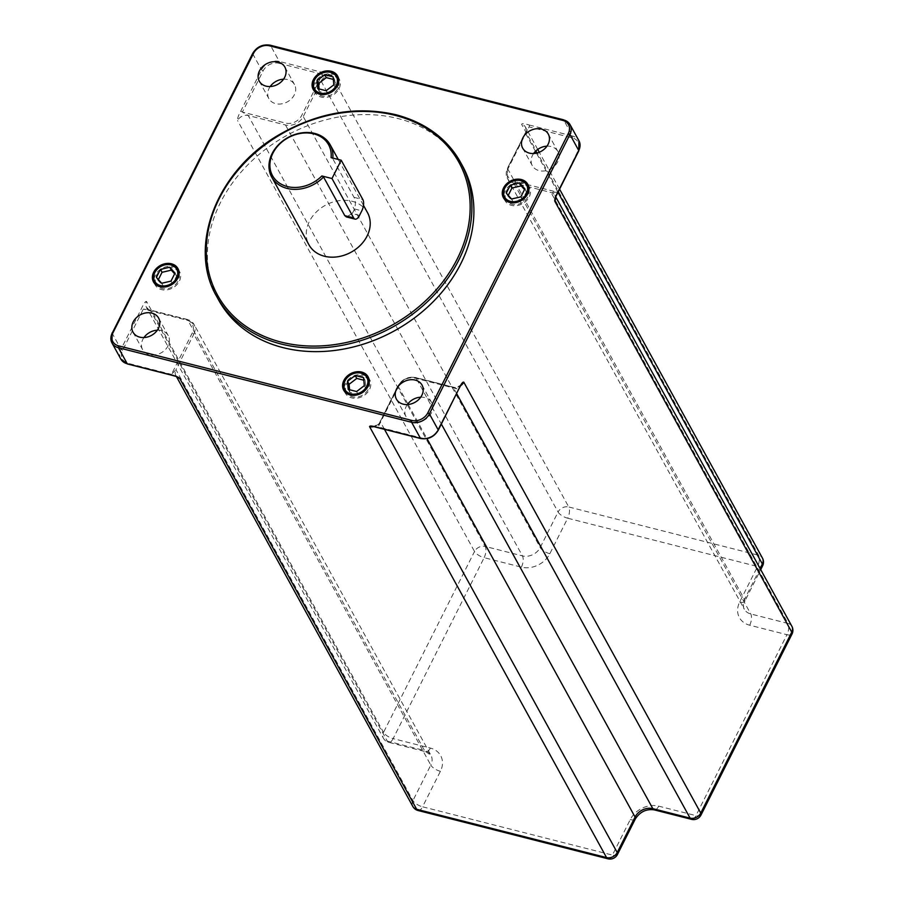 <?xml version="1.0" encoding="UTF-8"?>
<svg xmlns="http://www.w3.org/2000/svg" width="904" height="904" viewBox="0 0 904 904"><rect width="100%" height="100%" fill="white"/><g stroke="black" fill="none" stroke-linecap="round" stroke-linejoin="round"><path stroke-width="0.68" stroke-dasharray="4.52 3.39" d="M462.588 166.065A139.159 111.531 -28.8 0 0 398.246 118.605A139.159 111.531 -28.8 0 0 247.933 164.72A139.159 111.531 -28.8 0 0 218.712 300.173M533.597 153.533A14.611 11.707 -28.8 0 0 532.298 165.635A14.611 11.707 -28.8 0 0 539.055 170.619A14.611 11.707 -28.8 0 0 554.83 165.782A14.611 11.707 -28.8 0 0 557.904 151.556A14.611 11.707 -28.8 0 0 551.146 146.572A14.611 11.707 -28.8 0 0 546.976 146.165M407.342 404.551A14.611 11.707 -28.8 0 0 406.043 416.665A14.611 11.707 -28.8 0 0 412.8 421.648A14.611 11.707 -28.8 0 0 428.586 416.8A14.611 11.707 -28.8 0 0 431.649 402.585A14.611 11.707 -28.8 0 0 424.891 397.59A14.611 11.707 -28.8 0 0 420.722 397.195M143.951 337.565A14.611 11.707 -28.8 0 0 142.64 349.678A14.611 11.707 -28.8 0 0 149.397 354.662A14.611 11.707 -28.8 0 0 165.183 349.814A14.611 11.707 -28.8 0 0 168.246 335.599A14.611 11.707 -28.8 0 0 161.5 330.615A14.611 11.707 -28.8 0 0 157.33 330.209M270.194 86.547A14.611 11.707 -28.8 0 0 268.895 98.66A14.611 11.707 -28.8 0 0 275.652 103.644A14.611 11.707 -28.8 0 0 291.438 98.796A14.611 11.707 -28.8 0 0 294.501 84.569A14.611 11.707 -28.8 0 0 287.743 79.586A14.611 11.707 -28.8 0 0 283.573 79.19M384.482 429.332L380.245 421.614L378.301 425.083L378.166 426.914L398.901 385.692A12.52 10.034 151.2 0 1 414.902 378.132L458.158 389.138L453.13 387.194A8.351 6.69 -28.8 0 0 460.904 385.488M701.007 815.001A8.351 3.254 -153.3 0 1 695.956 815.623L658.7 806.153A22.261 17.843 -28.8 0 0 630.257 819.578L612.404 855.082L422.552 806.797L440.406 771.304A22.261 17.843 -28.8 0 0 430.394 748.094L393.138 738.613L484.137 557.678L521.393 567.147A22.261 17.843 -28.8 0 0 549.835 553.723L567.689 518.218L757.552 566.503L739.698 601.996A22.261 17.843 -28.8 0 0 749.71 625.218L786.955 634.687L695.956 815.623A8.351 3.785 -75.7 0 1 691.492 819.34M760.083 568.48L744.5 599.465A13.91 11.153 -28.8 0 0 744.32 609.217A13.91 11.153 -28.8 0 0 750.761 613.963L788.005 623.444A8.351 3.785 104.3 0 1 786.955 634.687A8.351 3.254 -153.3 0 0 792.006 634.066M430.394 748.094A8.351 3.785 -75.7 0 1 425.931 751.8L388.675 742.331A8.351 3.785 -75.7 0 0 393.138 738.613A8.351 3.254 26.7 0 1 383.522 732.409L474.532 551.474A8.351 3.254 26.7 0 0 484.137 557.678A8.351 3.785 104.3 0 0 485.188 546.434L522.444 555.903A13.91 11.153 -28.8 0 0 540.219 547.508L558.073 512.014A8.351 3.254 26.7 0 0 567.689 518.218A8.351 3.785 104.3 0 0 568.74 506.974L758.603 555.259A8.351 6.69 151.2 0 1 762.456 558.107M762.603 565.881A8.351 3.254 -153.3 0 1 757.552 566.503A8.351 3.785 104.3 0 0 758.603 555.259L521.631 124.323C521.8 123.34 524.343 123.577 529.236 125.012A1.39 0.633 -75.7 0 1 529.066 126.876L525.382 133.035A8.351 6.69 -28.8 0 0 525.495 127.17L525.495 127.17A8.351 6.69 -28.8 0 0 521.631 124.323M240.792 111.068L242.385 112.096L263.12 70.874A12.52 10.034 151.2 0 1 279.121 63.314A1.39 0.633 104.3 0 0 279.302 61.449L322.558 72.444C327.327 73.484 330.401 74.682 331.768 76.038L568.74 506.974A8.351 6.69 151.2 0 0 558.073 512.014L321.101 81.077L322.378 74.32L301.642 115.542A12.52 10.034 151.2 0 1 285.653 123.102L242.385 112.096L248.227 115.509A8.351 6.69 -28.8 0 0 237.56 120.537C237.3 118.56 238.373 115.407 240.792 111.068L261.527 69.845A13.91 11.153 151.2 0 1 279.302 61.449L270.477 45.403A13.91 11.153 -28.8 0 0 252.702 53.799L112.164 333.226L120.989 349.26L141.725 308.038C143.951 303.168 145.567 300.987 146.561 301.473L383.522 732.409A8.351 6.69 151.2 0 0 383.42 738.263L146.448 307.337A8.351 6.69 151.2 0 1 146.448 307.326A8.351 6.69 151.2 0 1 146.561 301.473M146.448 307.337A8.351 6.69 151.2 0 0 150.313 310.185L187.557 319.654L424.53 750.58L387.285 741.111A8.351 6.69 151.2 0 1 383.42 738.263A8.351 8.351 0 0 0 388.675 742.331A8.351 3.785 -75.7 0 1 387.285 741.111L150.313 310.185L143.329 309.066L186.586 320.072A12.52 10.034 151.2 0 1 192.213 333.124L171.477 374.358L175.964 369.668A8.351 6.69 -28.8 0 0 175.851 375.522A8.351 6.69 -28.8 0 0 175.862 375.522A8.351 6.69 -28.8 0 0 176.596 376.55M418.089 810.515A8.351 3.785 -75.7 0 0 422.552 806.797A8.351 3.254 26.7 0 1 412.936 800.594L175.964 369.668L193.818 334.164L192.213 333.124M617.466 854.461A8.351 3.254 -153.3 0 1 612.404 855.082A8.351 3.785 -75.7 0 1 607.94 858.8M791.87 626.291A8.351 6.69 151.2 0 0 788.005 623.444L551.033 192.507L557.226 192.168L513.958 181.162A12.52 10.034 151.2 0 1 508.33 168.11L529.066 126.876L572.322 137.883A12.52 10.034 151.2 0 1 577.961 150.934L557.779 192.224M367.51 212.655A33.403 26.77 -28.8 0 0 352.063 201.264A33.403 26.77 -28.8 0 0 315.993 212.327A33.403 26.77 -28.8 0 0 308.976 244.837M359.509 215.412L352.198 213.547A33.403 26.77 -28.8 0 0 354.504 208.971C355.781 204.338 355.611 200.462 354.006 197.332L332.751 158.686A33.403 26.77 -28.8 0 0 332.819 158.076M352.198 213.547L346.435 216.937M331.079 157.635L332.751 158.686M504.33 199.072A13.91 11.153 -28.8 0 0 504.997 200.609A13.91 11.153 -28.8 0 0 511.438 205.355A13.91 11.153 -28.8 0 0 526.467 200.744A13.91 11.153 -28.8 0 0 529.382 187.196A13.91 11.153 -28.8 0 0 528.444 185.817M525.563 183.467A13.91 11.153 -28.8 0 0 522.953 182.45A13.91 11.153 -28.8 0 0 503.89 195.388M528.885 189.512A12.566 10.068 151.2 0 1 524.761 200.835A12.566 10.068 151.2 0 1 511.992 204.247A12.566 10.068 151.2 0 1 507.212 201.434M506.183 199.965A12.566 10.068 151.2 0 1 508.816 187.727A12.566 10.068 151.2 0 1 522.388 183.568A12.566 10.068 151.2 0 1 528.207 187.851M508.263 195.332L507.89 196.066L513.156 201.92L522.456 199.761L526.49 191.75L524.523 189.557M506.285 193.14L507.89 196.066M524.885 188.834L526.49 191.75M520.862 196.846L522.456 199.761M511.562 199.004L513.156 201.92M314.151 90.807A13.91 11.153 -28.8 0 0 314.818 92.344A13.91 11.153 -28.8 0 0 326.796 97.316A13.91 11.153 -28.8 0 0 339.023 88.694A13.91 11.153 -28.8 0 0 339.203 78.93A13.91 11.153 -28.8 0 0 338.265 77.541M335.384 75.19A13.91 11.153 -28.8 0 0 314.987 82.58A13.91 11.153 -28.8 0 0 313.711 87.112M338.706 81.236A12.566 10.068 151.2 0 1 337.859 88.389A12.566 10.068 151.2 0 1 327.892 95.982A12.566 10.068 151.2 0 1 317.033 93.157M315.993 91.688A12.566 10.068 151.2 0 1 316.163 82.874A12.566 10.068 151.2 0 1 327.203 75.088A12.566 10.068 151.2 0 1 338.017 79.575M319.078 88.942L319.315 91.507L327.723 93.643L335.418 87.778L334.706 79.767L333.327 79.416M317.711 88.592L319.315 91.507M326.118 90.728L327.723 93.643M333.101 76.84L334.706 79.767M333.813 84.852L335.418 87.778M175.692 267.72A13.91 11.153 -28.8 0 0 173.071 266.714A13.91 11.153 -28.8 0 0 154.019 279.641M154.46 283.336A13.91 11.153 -28.8 0 0 155.126 284.873A13.91 11.153 -28.8 0 0 161.556 289.619A13.91 11.153 -28.8 0 0 176.585 285.009A13.91 11.153 -28.8 0 0 179.512 271.46A13.91 11.153 -28.8 0 0 178.574 270.07M156.302 284.218A12.566 10.068 151.2 0 1 158.946 271.991A12.566 10.068 151.2 0 1 172.517 267.821A12.566 10.068 151.2 0 1 178.325 272.104M179.015 273.765A12.566 10.068 151.2 0 1 174.89 285.088A12.566 10.068 151.2 0 1 162.11 288.5A12.566 10.068 151.2 0 1 157.341 285.687M158.381 279.596L158.019 280.319L163.285 286.184L172.585 284.025L176.619 276.002L174.642 273.822M170.98 281.11L172.585 284.025M175.014 273.087L176.619 276.002M161.68 283.268L163.285 286.184M156.415 277.404L158.019 280.319M365.871 375.996A13.91 11.153 -28.8 0 0 345.486 383.375A13.91 11.153 -28.8 0 0 344.198 387.918M344.639 391.601A13.91 11.153 -28.8 0 0 345.305 393.138A13.91 11.153 -28.8 0 0 357.283 398.11A13.91 11.153 -28.8 0 0 369.521 389.488A13.91 11.153 -28.8 0 0 369.691 379.725A13.91 11.153 -28.8 0 0 368.753 378.347M346.492 392.494A12.566 10.068 151.2 0 1 346.65 383.68A12.566 10.068 151.2 0 1 357.69 375.883A12.566 10.068 151.2 0 1 368.516 380.381M369.194 382.042A12.566 10.068 151.2 0 1 368.346 389.195A12.566 10.068 151.2 0 1 358.379 396.777A12.566 10.068 151.2 0 1 347.52 393.963M349.577 389.737L349.803 392.302L358.21 394.449L365.917 388.573L365.193 380.561L363.826 380.211M363.589 377.646L365.193 380.561M364.312 385.658L365.917 388.573M356.605 391.534L358.21 394.449M348.198 389.387L349.803 392.302M458.712 389.183L437.423 430.361A12.52 10.034 151.2 0 1 421.422 437.92L378.166 426.914A1.39 0.633 -75.7 0 1 377.725 427.468M171.048 374.9A1.39 0.633 104.3 0 0 171.477 374.358L128.221 363.351A12.52 10.034 151.2 0 1 122.594 350.3L143.329 309.066L141.725 308.038M279.121 63.314L322.378 74.32A1.39 0.633 104.3 0 0 322.558 72.444M529.236 125.012L572.503 136.007L563.678 119.961L270.477 45.403M407.862 403.862L398.099 386.11L380.245 421.614A8.351 6.69 151.2 0 1 373.567 426.665M408.201 404.483L426.982 438.632M372.041 426.326C372.606 428.021 381.974 421.795 379.703 422.417L398.054 385.793C402.201 379.081 408.054 376.324 415.637 377.51A1.39 0.633 104.3 0 1 415.874 377.714A13.91 11.153 151.2 0 0 398.099 386.11L398.901 385.692M461.65 384.121C463.888 384.155 453.819 388.776 453.944 387.296L415.637 377.51A1.39 0.633 104.3 0 0 414.902 378.132M456.678 393.647L453.13 387.194L415.874 377.714L441.367 424.078M557.96 192.269L536.445 153.138M535.45 151.33L525.382 133.035L507.483 168.212L508.33 168.11M263.12 70.874L261.527 69.845L252.702 53.799M331.768 76.038A8.351 6.69 151.2 0 0 321.101 81.077L303.247 116.582A13.91 11.153 151.2 0 1 285.472 124.978L248.227 115.509L485.188 546.434A8.351 6.69 151.2 0 0 474.532 551.474L237.56 120.537M120.808 359.024A13.91 11.153 151.2 0 1 120.989 349.26L122.594 350.3M412.823 806.447A8.351 6.69 151.2 0 1 412.936 800.594L430.79 765.089L193.818 334.164A13.91 11.153 151.2 0 0 193.998 324.4A13.91 11.153 151.2 0 0 187.557 319.654A1.39 0.633 104.3 0 0 187.331 319.451A1.39 0.633 104.3 0 0 186.586 320.072M440.406 771.304A8.351 3.254 26.7 0 1 430.79 765.089A13.91 11.153 -28.8 0 0 430.959 755.326A13.91 11.153 -28.8 0 0 424.53 750.58A8.351 3.785 -75.7 0 0 425.931 751.8L430.959 755.326L193.998 324.4L187.331 319.451L146.504 309.066L149.454 309.869L146.448 307.326M630.257 819.578A8.351 3.254 -153.3 0 0 635.32 818.956M658.7 806.153A8.351 3.785 -75.7 0 1 654.236 809.871M521.393 567.147A8.351 3.785 104.3 0 0 522.444 555.903L285.472 124.978A1.39 0.633 -75.7 0 1 285.653 123.102M549.835 553.723A8.351 3.254 26.7 0 1 540.219 547.508L303.247 116.582L301.642 115.542M572.322 137.883A1.39 0.633 104.3 0 0 572.503 136.007A13.91 11.153 151.2 0 1 578.933 140.753M507.528 168.528L744.5 599.465A8.351 3.254 -153.3 0 1 744.749 601.375C743.28 605.273 743.144 607.895 744.32 609.217L507.347 178.291A13.91 11.153 151.2 0 1 507.528 168.528M739.698 601.996A8.351 3.254 -153.3 0 0 744.749 601.375L760.716 569.633M749.71 625.218A8.351 3.785 104.3 0 0 750.761 613.963L513.788 183.037A1.39 0.633 -75.7 0 1 513.958 181.162M537.722 149.42L525.495 127.17C526.23 129.848 526.32 131.475 525.755 132.052L507.483 168.212L507.347 178.291A13.91 11.153 151.2 0 0 513.788 183.037L551.033 192.507A8.351 6.69 151.2 0 1 554.898 195.354L554.898 195.354A8.351 6.69 151.2 0 1 555.519 197.242M354.006 197.332L362.866 199.581M354.504 208.971L361.815 210.824M396.246 114.955A139.159 111.531 -28.8 0 0 245.933 161.082A139.159 111.531 -28.8 0 0 216.711 296.523M522.67 148.143L532.298 165.635M548.276 134.063L557.904 151.556M396.427 399.161L406.043 416.665M422.032 385.081L431.649 402.585M133.024 332.175L142.64 349.678M158.629 318.095L168.246 335.599M259.267 81.157L268.895 98.66M284.873 67.077L294.501 84.569M559.553 189.105L539.281 152.245M176.935 376.787L175.851 375.522M176.45 376.595L175.862 375.522M555.768 196.948L554.898 195.354L555.44 197.761M363.476 205.321L338.254 159.454M529.382 187.196L527.778 184.28M504.997 200.609L503.392 197.693M339.203 78.93L337.599 76.015M314.818 92.344L313.213 89.428M155.126 284.873L153.522 281.958M179.512 271.46L177.907 268.544M345.305 393.138L343.701 390.223M369.691 379.725L368.086 376.81"/><path stroke-width="1.36" d="M541.519 129.08A14.611 11.707 -28.8 0 0 525.744 133.916A14.611 11.707 -28.8 0 0 522.67 148.143A14.611 11.707 -28.8 0 0 529.428 153.126A14.611 11.707 -28.8 0 0 545.214 148.279A14.611 11.707 -28.8 0 0 548.276 134.063A14.611 11.707 -28.8 0 0 541.519 129.08M415.275 380.098A14.611 11.707 -28.8 0 0 399.489 384.934A14.611 11.707 -28.8 0 0 396.427 399.161A14.611 11.707 -28.8 0 0 403.173 404.144A14.611 11.707 -28.8 0 0 418.959 399.297A14.611 11.707 -28.8 0 0 422.032 385.081A14.611 11.707 -28.8 0 0 415.275 380.098M151.872 313.112A14.611 11.707 -28.8 0 0 136.086 317.959A14.611 11.707 -28.8 0 0 133.024 332.175A14.611 11.707 -28.8 0 0 139.781 337.158A14.611 11.707 -28.8 0 0 155.556 332.322A14.611 11.707 -28.8 0 0 158.629 318.095A14.611 11.707 -28.8 0 0 151.872 313.112M278.127 62.093A14.611 11.707 -28.8 0 0 262.341 66.93A14.611 11.707 -28.8 0 0 259.267 81.157A14.611 11.707 -28.8 0 0 266.025 86.14A14.611 11.707 -28.8 0 0 281.811 81.292A14.611 11.707 -28.8 0 0 284.873 67.077A14.611 11.707 -28.8 0 0 278.127 62.093M216.711 296.523A139.159 111.531 -28.8 0 0 281.054 343.983A139.159 111.531 -28.8 0 0 431.355 297.868A139.159 111.531 -28.8 0 0 460.577 162.415C446.971 138.47 425.445 122.582 396.008 114.751C356.843 105.723 317.858 112.401 279.053 134.775C216.745 170.585 187.297 246.555 216.711 296.523L218.712 300.173A139.159 111.531 -28.8 0 0 283.054 347.633A139.159 111.531 -28.8 0 0 433.366 301.518A139.159 111.531 -28.8 0 0 462.588 166.065L460.577 162.415A139.159 111.531 -28.8 0 0 396.246 114.955M509.833 202.439A13.91 11.153 -28.8 0 0 524.862 197.829A13.91 11.153 -28.8 0 0 527.778 184.28A13.91 11.153 -28.8 0 0 521.348 179.534A13.91 11.153 -28.8 0 0 506.319 184.145A13.91 11.153 -28.8 0 0 503.392 197.693A13.91 11.153 -28.8 0 0 509.833 202.439M337.418 85.778A13.91 11.153 -28.8 0 0 337.599 76.015A13.91 11.153 -28.8 0 0 325.621 71.032A13.91 11.153 -28.8 0 0 313.383 79.665A13.91 11.153 -28.8 0 0 313.213 89.428A13.91 11.153 -28.8 0 0 325.191 94.4A13.91 11.153 -28.8 0 0 337.418 85.778M171.466 263.798A13.91 11.153 -28.8 0 0 156.437 268.409A13.91 11.153 -28.8 0 0 153.522 281.958A13.91 11.153 -28.8 0 0 159.952 286.704A13.91 11.153 -28.8 0 0 174.98 282.082A13.91 11.153 -28.8 0 0 177.907 268.544A13.91 11.153 -28.8 0 0 171.466 263.798M343.882 380.46A13.91 11.153 -28.8 0 0 343.701 390.223A13.91 11.153 -28.8 0 0 355.679 395.195A13.91 11.153 -28.8 0 0 367.917 386.573A13.91 11.153 -28.8 0 0 368.086 376.81A13.91 11.153 -28.8 0 0 356.108 371.838A13.91 11.153 -28.8 0 0 343.882 380.46M520.794 180.653A12.566 10.068 -28.8 0 0 507.212 184.811A12.566 10.068 -28.8 0 0 504.579 197.038A12.566 10.068 -28.8 0 0 510.387 201.332A12.566 10.068 -28.8 0 0 523.958 197.162A12.566 10.068 -28.8 0 0 526.603 184.936A12.566 10.068 -28.8 0 0 520.794 180.653M510.319 185.128L506.285 193.14L511.562 199.004L520.862 196.846L524.885 188.834L519.619 182.97L510.319 185.128L511.924 188.043L508.263 195.332M314.558 79.959A12.566 10.068 -28.8 0 0 314.389 88.773A12.566 10.068 -28.8 0 0 325.214 93.27A12.566 10.068 -28.8 0 0 336.254 85.473A12.566 10.068 -28.8 0 0 336.412 76.659A12.566 10.068 -28.8 0 0 325.598 72.173A12.566 10.068 -28.8 0 0 314.558 79.959M317.711 88.592L326.118 90.728L333.813 84.852L333.101 76.84L324.694 74.704L316.988 80.58L317.711 88.592M160.505 285.585A12.566 10.068 -28.8 0 0 174.088 281.426A12.566 10.068 -28.8 0 0 176.721 269.189A12.566 10.068 -28.8 0 0 170.912 264.906A12.566 10.068 -28.8 0 0 157.341 269.076A12.566 10.068 -28.8 0 0 154.697 281.302A12.566 10.068 -28.8 0 0 160.505 285.585M170.98 281.11L175.014 273.087L169.749 267.234L160.437 269.392L156.415 277.404L161.68 283.268L170.98 281.11M366.741 386.279A12.566 10.068 -28.8 0 0 366.911 377.465A12.566 10.068 -28.8 0 0 356.086 372.968A12.566 10.068 -28.8 0 0 345.046 380.753A12.566 10.068 -28.8 0 0 344.887 389.567A12.566 10.068 -28.8 0 0 355.701 394.065A12.566 10.068 -28.8 0 0 366.741 386.279M363.589 377.646L355.182 375.51L347.486 381.375L348.198 389.387L356.605 391.534L364.312 385.658L363.589 377.646M546.976 146.165A14.611 11.707 -28.8 0 0 533.597 153.533M420.722 397.195A14.611 11.707 -28.8 0 0 407.342 404.551M157.33 330.209A14.611 11.707 -28.8 0 0 143.951 337.565M283.573 79.19A14.611 11.707 -28.8 0 0 270.194 86.547M557.779 192.224L558.017 191.738C555.564 196.191 554.491 199.355 554.796 201.219L791.757 632.145L700.758 813.08L463.786 382.155C462.735 381.748 461.13 383.94 458.961 388.709L438.225 429.931L429.4 413.896L569.938 134.47A13.91 11.153 -28.8 0 0 570.108 124.718A13.91 11.153 -28.8 0 0 563.678 119.961A1.39 0.633 -75.7 0 0 563.441 119.757L270.239 45.2A1.39 0.633 -75.7 0 1 270.477 45.403M377.725 427.468A1.39 0.633 -75.7 0 1 377.42 427.536A1.39 0.633 -75.7 0 1 377.183 427.332C372.188 425.874 369.646 425.648 369.578 426.654L606.55 857.58L416.687 809.295L179.715 378.369C178.235 376.968 175.161 375.77 170.506 374.764L127.249 363.77L118.424 347.724L411.625 422.292A13.91 11.153 -28.8 0 0 429.4 413.896L427.795 412.857L568.333 133.442A12.52 10.034 -28.8 0 0 562.706 120.379L269.505 45.821A12.52 10.034 -28.8 0 0 253.504 53.381L112.966 332.796A12.52 10.034 -28.8 0 0 118.593 345.848L411.795 420.416A12.52 10.034 -28.8 0 0 427.795 412.857M792.006 634.066A8.351 8.351 0 0 0 791.87 626.291A8.351 6.69 151.2 0 1 791.757 632.145A8.351 3.254 -153.3 0 1 792.006 634.066L701.007 815.001A8.351 8.351 0 0 1 691.492 819.34L691.492 819.34A8.351 3.785 -75.7 0 1 690.091 818.12L456.678 393.647M701.007 815.001A8.351 3.254 -153.3 0 0 700.758 813.08A8.351 6.69 151.2 0 1 690.091 818.12L652.846 808.651A13.91 11.153 -28.8 0 0 635.071 817.046L617.217 852.54A8.351 6.69 151.2 0 1 606.55 857.58A8.351 3.785 -75.7 0 0 607.94 858.8L418.089 810.515A8.351 3.785 -75.7 0 1 416.687 809.295A8.351 6.69 151.2 0 1 412.823 806.447L176.45 376.595M760.083 568.48L762.354 563.96A8.351 6.69 151.2 0 0 762.456 558.107A8.351 8.351 0 0 1 762.603 565.881A8.351 3.254 -153.3 0 0 762.354 563.96L557.96 192.269M607.94 858.8A8.351 8.351 0 0 0 617.466 854.461A8.351 3.254 -153.3 0 0 617.217 852.54L384.482 429.332M332.819 158.076A33.403 26.77 -28.8 0 0 330.22 144.843A33.403 26.77 -28.8 0 0 314.773 133.453A33.403 26.77 -28.8 0 0 278.703 144.516A33.403 26.77 -28.8 0 0 271.686 177.026L308.976 244.837A33.403 26.77 -28.8 0 0 324.423 256.227A33.403 26.77 -28.8 0 0 360.493 245.153A33.403 26.77 -28.8 0 0 367.51 212.655L363.476 205.321M271.686 177.026A33.403 26.77 -28.8 0 0 287.133 188.416A33.403 26.77 -28.8 0 0 323.542 177.003L321.858 175.952L331.994 178.529L353.645 217.909A8.351 3.785 104.3 0 0 355.046 219.13A8.351 3.785 104.3 0 0 359.509 215.412L361.815 210.824A8.351 3.785 -75.7 0 0 362.866 199.581L341.215 160.211L331.079 157.635A32.002 25.651 -28.8 0 0 294.614 134.899A32.002 25.651 -28.8 0 0 273.392 177.094A32.002 25.651 -28.8 0 0 321.858 175.952M355.046 219.13L346.435 216.937L344.786 215.649L323.542 177.003M331.994 178.529L341.215 160.211M528.444 185.817A13.91 11.153 -28.8 0 0 525.563 183.467M503.89 195.388A13.91 11.153 -28.8 0 0 504.33 199.072M507.212 201.434A12.566 10.068 151.2 0 1 506.183 199.965L504.579 197.038M526.603 184.936L528.207 187.851A12.566 10.068 151.2 0 1 528.885 189.512M524.523 189.557L521.224 185.885L511.924 188.043M519.619 182.97L521.224 185.885M338.265 77.541A13.91 11.153 -28.8 0 0 335.384 75.19M313.711 87.112A13.91 11.153 -28.8 0 0 314.151 90.807M317.033 93.157A12.566 10.068 151.2 0 1 315.993 91.688L314.389 88.773M336.412 76.659L338.017 79.575A12.566 10.068 151.2 0 1 338.706 81.236M333.327 79.416L326.299 77.62L318.592 83.496L319.078 88.942M316.988 80.58L318.592 83.496M324.694 74.704L326.299 77.62M154.019 279.641A13.91 11.153 -28.8 0 0 154.46 283.336M178.574 270.07A13.91 11.153 -28.8 0 0 175.692 267.72M176.721 269.189L178.325 272.104A12.566 10.068 151.2 0 1 179.015 273.765M157.341 285.687A12.566 10.068 151.2 0 1 156.302 284.218L154.697 281.302M174.642 273.822L171.342 270.149L162.042 272.307L158.381 279.596M160.437 269.392L162.042 272.307M169.749 267.234L171.342 270.149M344.198 387.918A13.91 11.153 -28.8 0 0 344.639 391.601M368.753 378.347A13.91 11.153 -28.8 0 0 365.871 375.996M366.911 377.465L368.516 380.381A12.566 10.068 151.2 0 1 369.194 382.042M347.52 393.963A12.566 10.068 151.2 0 1 346.492 392.494L344.887 389.567M363.826 380.211L356.786 378.426L349.091 384.29L349.577 389.737M355.182 375.51L356.786 378.426M347.486 381.375L349.091 384.29M578.515 150.991L558.017 191.738M555.463 197.355L578.797 150.832L578.933 140.753A13.91 11.153 151.2 0 1 578.752 150.516L569.938 134.47L568.333 133.442M562.706 120.379A1.39 0.633 -75.7 0 1 563.441 119.757L570.108 124.718L578.933 140.753M269.505 45.821A1.39 0.633 -75.7 0 1 270.239 45.2C262.657 44.014 256.804 46.771 252.657 53.483L252.702 53.799M253.504 53.381L252.657 53.483L112.164 333.226A13.91 11.153 -28.8 0 0 111.994 342.978A13.91 11.153 -28.8 0 0 118.424 347.724A1.39 0.633 104.3 0 1 118.593 345.848M112.966 332.796L112.13 332.898L111.994 342.978L120.808 359.024A13.91 11.153 151.2 0 0 127.249 363.77A1.39 0.633 -75.7 0 0 127.475 363.973L120.808 359.024M411.795 420.416A1.39 0.633 104.3 0 0 411.625 422.292L420.45 438.327L377.183 427.332M437.965 430.417L438.225 429.931A13.91 11.153 151.2 0 1 420.45 438.327A1.39 0.633 -75.7 0 0 420.676 438.53L372.764 426.372M420.993 438.463A1.39 0.633 -75.7 0 1 420.676 438.53C428.259 439.728 434.123 436.96 438.259 430.259L458.712 389.183M373.567 426.665A8.351 6.69 151.2 0 1 369.578 426.654M407.862 403.862L408.201 404.483M426.982 438.632L635.071 817.046A8.351 3.254 -153.3 0 1 635.32 818.956L617.466 854.461M441.367 424.078L652.846 808.651A8.351 3.785 -75.7 0 0 654.236 809.871C646.326 808.741 640.021 811.769 635.32 818.956M458.961 388.709L461.085 384.833M460.904 385.488A8.351 6.69 -28.8 0 0 463.786 382.155M536.445 153.138L535.45 151.33M127.78 363.905A1.39 0.633 -75.7 0 1 127.475 363.973L170.732 374.968A1.39 0.633 104.3 0 0 171.048 374.9M170.506 374.764A1.39 0.633 104.3 0 0 170.72 374.968L176.653 376.572M176.596 376.55A8.351 6.69 -28.8 0 0 179.715 378.369M555.519 197.242A8.351 6.69 151.2 0 1 554.796 201.219M281.223 342.119A137.77 110.424 -28.8 0 0 457.209 258.996A137.77 110.424 -28.8 0 0 395.263 115.373A137.77 110.424 -28.8 0 0 219.276 198.484A137.77 110.424 -28.8 0 0 281.223 342.119M353.645 217.909L344.786 215.649M762.456 558.107L559.553 189.105M539.281 152.245L537.722 149.42M412.823 806.447A8.351 8.351 0 0 0 418.089 810.515M691.492 819.34L654.236 809.871M762.603 565.881L760.716 569.633M791.87 626.291L555.768 196.948M338.254 159.454L330.22 144.843"/></g></svg>
